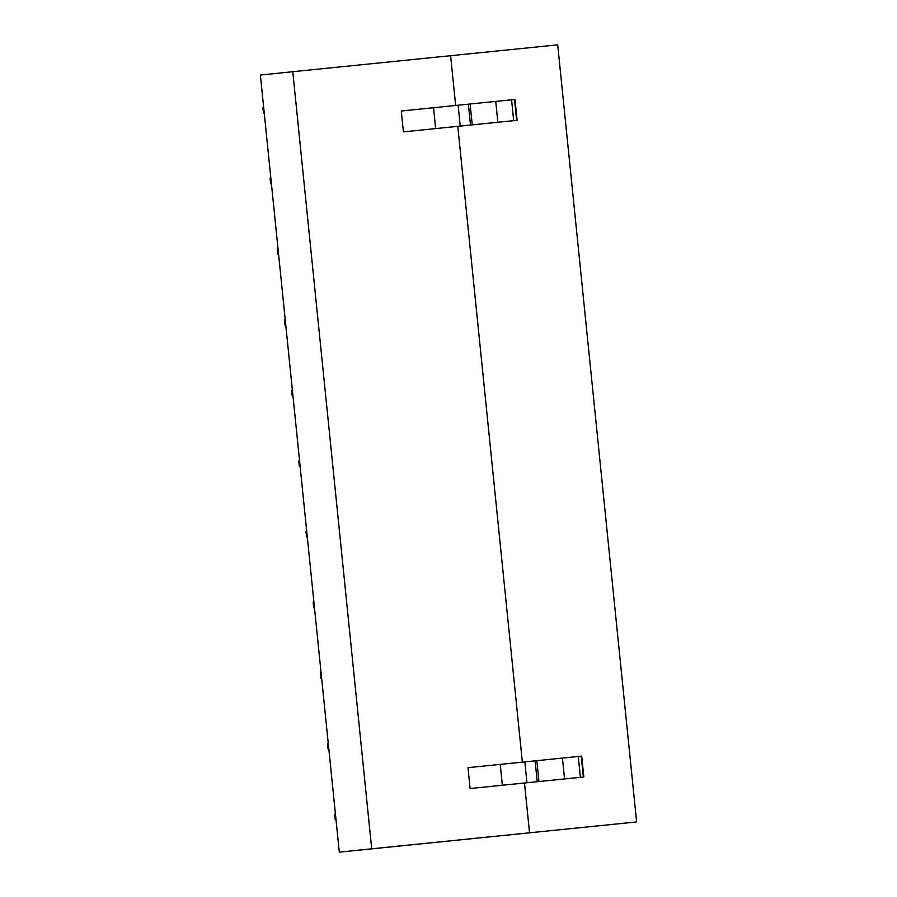 <?xml version="1.0" encoding="UTF-8"?>
<svg xmlns="http://www.w3.org/2000/svg" width="897" height="897" viewBox="0 0 897 897"><rect width="100%" height="100%" fill="white"/><g stroke="black" fill="none" stroke-linecap="round" stroke-linejoin="round"><path stroke-width="1.35" d="M339.301 852.15L371.706 848.809L292.77 71.704L260.377 75.056L339.301 852.15L636.623 821.944L557.699 44.85L450.608 55.715L455.665 105.465M292.77 71.704L450.608 55.704M371.706 848.809L636.623 821.944M457.784 126.342L522.357 762.136M524.487 783.014L529.544 832.797M403.403 131.859L517.109 120.321L513.689 120.669L511.57 99.814L470.129 103.996L401.284 111.004L403.403 131.859L460.251 126.073L458.132 105.218M470.106 788.53L583.812 776.993L580.393 777.329L578.273 756.474L500.234 764.379L467.987 767.664L470.106 788.53L526.954 782.745L524.835 761.889M517.109 120.321L514.99 99.466L511.57 99.814M495.738 101.406L497.857 122.272L460.251 126.073M497.857 122.272L513.689 120.669M583.812 776.993L581.693 756.126L578.273 756.474M562.43 758.077L564.549 778.932L526.954 782.745M564.549 778.932L580.393 777.329M263.483 113.257L264.245 113.179L263.483 113.257L262.911 107.696L263.684 107.618M270.659 183.907L271.421 183.829L270.659 183.907L270.087 178.335L270.86 178.256M277.835 254.546L278.597 254.468L277.835 254.546L277.263 248.985L278.025 248.906M285.011 325.196L285.773 325.118L285.011 325.196L284.439 319.635L285.201 319.556M292.187 395.835L292.949 395.756L292.187 395.835L291.615 390.273L292.377 390.195M299.363 466.485L300.125 466.406L299.363 466.485L298.791 460.923L299.553 460.845M306.729 531.484L305.967 531.562L306.539 537.124L307.301 537.045M306.539 537.124L307.301 537.056M313.715 607.774L314.477 607.695L313.715 607.774L313.143 602.212L313.905 602.134M320.891 678.424L321.653 678.334L320.891 678.424L320.319 672.851L321.081 672.772M328.067 749.062L328.829 748.984L328.067 749.062L327.495 743.501L328.257 743.422M335.243 819.712L336.005 819.634L335.243 819.712L334.671 814.151L335.433 814.061M514.519 99.511L516.638 120.377M433.531 107.718L435.65 128.574M468.402 104.175L470.521 125.042M470.129 103.996L472.248 124.862M581.222 756.182L583.342 777.037M500.234 764.379L502.354 785.245M535.105 760.847L537.225 781.702M536.832 760.667L538.951 781.522"/></g></svg>
